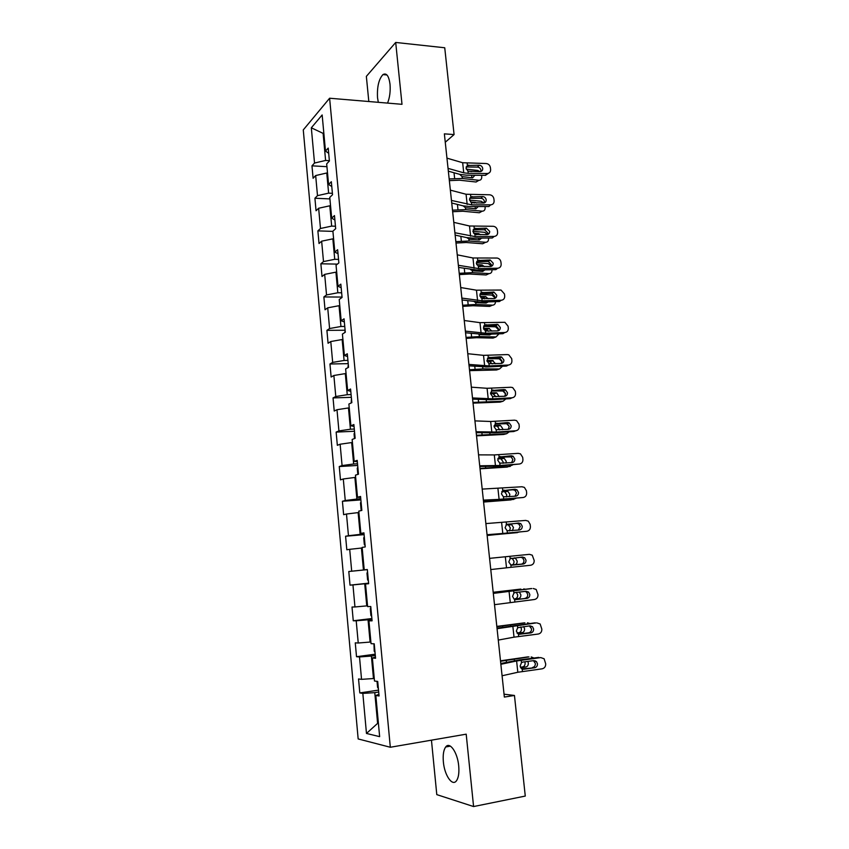 <?xml version="1.0" encoding="UTF-8"?>
<svg xmlns="http://www.w3.org/2000/svg" width="849" height="849" viewBox="0 0 849 849"><rect width="100%" height="100%" fill="white"/><g stroke="black" fill="none" stroke-linecap="round" stroke-linejoin="round"><path stroke-width="1.27" d="M458.704 765.894C457.537 752.341 449.715 741.251 445.704 746.971C443.56 749.964 442.775 754.941 443.369 761.893C444.452 775.148 452.241 786.736 456.422 780.836C458.534 777.833 459.298 772.855 458.704 765.894M387.568 103.09C389.755 97.539 390.572 91.257 390.02 84.221C388.853 75.837 386.497 72.632 382.952 74.595C378.781 79.159 376.977 86.874 377.529 97.762L378.325 102.315M431.451 740.158L436.789 794.622L473.583 806.55L525.276 796.065L514.452 695.458L504.041 694.185M303.273 129.918L358.161 738.938L390.317 747.258L329.614 98.229L303.273 129.918M329.614 98.229L402.002 104.31L395.698 42.45L366.354 76.378L368.816 101.519M378.919 694.355L375.831 695.458L379.068 695.968L377.709 681.429L374.494 681.015L372.371 657.986L375.566 658.251L374.229 643.818L371.045 643.659L368.933 620.821L372.085 620.831L370.758 606.526L367.617 606.611L365.526 583.963L368.646 583.73L367.33 569.53L364.221 569.87L362.141 547.403L365.229 546.926L363.924 532.843L360.846 533.416L358.787 511.13L361.844 510.419L360.549 496.453L357.503 497.259L355.455 475.153L358.48 474.198L357.196 460.349L354.182 461.389L352.155 439.464L355.147 438.286L353.874 424.542L350.892 425.805L348.886 404.05L351.836 402.649L350.573 389.022L347.634 390.508L345.639 368.933L348.557 367.299L347.305 353.778L344.397 355.498L342.412 334.082L345.299 332.235L344.057 318.821L341.181 320.752L339.218 299.506L342.073 297.447L340.831 284.139L337.998 286.283L336.045 265.206L338.868 262.925L337.637 249.723L334.835 252.079L332.893 231.172L335.684 228.689L334.474 215.582L331.694 218.151L329.773 197.403L332.532 194.708L331.333 181.707L328.584 184.477L326.674 163.889L329.401 160.992L328.213 148.097L325.485 151.069L322.153 114.955L311.318 127.796L323.108 133.378L325.602 160.45L329.38 160.673M375.831 695.458L379.641 736.645L366.471 733.451L362.831 693.4L359.806 692.922L378.527 690.131M311.318 127.796L314.523 163.04L311.976 165.831L313.101 178.269L315.669 175.552L317.494 195.641L314.915 198.242L316.051 210.764L318.64 208.249L320.487 228.487L317.876 230.886L319.022 243.514L321.644 241.18L323.501 261.577L320.869 263.784L322.015 276.509L324.668 274.376L326.536 294.932L323.872 296.938L325.04 309.758L327.714 307.826L329.592 328.531L326.907 330.346L328.075 343.261L330.781 341.531L332.681 362.396L329.953 363.998L331.142 377.02L333.869 375.491L335.79 396.525L333.041 397.916L334.23 411.033L336.989 409.717L338.921 430.91L336.14 432.099L337.34 445.322L340.131 444.218L342.073 465.57L339.26 466.547L340.47 479.865L343.293 478.974L345.256 500.507L342.412 501.26L343.633 514.685L346.488 514.016L348.461 535.708L345.585 536.239L346.817 549.77L349.703 549.324L351.698 571.197L348.79 571.504L350.021 585.141L352.951 584.919L354.956 606.961L352.017 607.035L353.258 620.778L356.209 620.789L358.236 643.011L355.264 642.852L356.516 656.712L359.509 656.946L361.547 679.349L358.543 678.956L359.806 692.922M445.258 142.239L454.077 134.566L444.367 133.855L504.348 697.071L514.452 695.458M374.26 678.425L373.475 678.542L371.395 656.065L375.311 655.534M375.46 657.126L372.371 657.986M361.547 679.349L373.475 678.542M359.509 656.946L371.395 656.065M370.886 641.971L370.1 642.067L368.042 619.77L371.947 619.303M372.032 620.205L368.933 620.821M358.236 643.011L370.1 642.067M356.209 620.789L368.042 619.77M367.543 605.793L366.757 605.889L364.72 583.762L368.615 583.348M368.636 583.571L365.526 583.963M354.956 606.961L366.757 605.889M352.951 584.919L364.72 583.762M348.79 571.504L367.341 569.637L363.446 569.997L361.419 548.051L362.194 547.976M367.33 569.562L364.221 569.87M351.698 571.197L363.446 569.997M349.703 549.324L361.419 548.051M364.03 534.042L360.156 534.382L358.14 512.605L358.915 512.552M363.966 533.342L360.846 533.416M348.461 535.708L360.156 534.382M346.488 514.016L358.14 512.605M360.761 498.766L356.888 499.053L354.893 477.446L355.667 477.403M360.634 497.408L357.503 497.259M345.256 500.507L356.888 499.053M343.293 478.974L354.893 477.446M357.514 463.766L353.651 464L351.666 442.562L352.441 442.52M357.323 461.76L354.182 461.389M342.073 465.57L353.651 464M340.131 444.218L351.666 442.562M354.288 429.042L350.435 429.223L348.472 407.945L349.247 407.923M354.044 426.4L350.892 425.805M338.921 430.91L350.435 429.223M336.989 409.717L348.472 407.945M351.093 394.583L347.252 394.711L345.299 373.602L346.063 373.581M350.786 391.315L347.634 390.508M335.79 396.525L347.252 394.711M333.869 375.491L345.299 373.602M347.91 360.39L344.089 360.464L342.147 339.526L342.911 339.515M347.549 356.506L344.397 355.498M332.681 362.396L344.089 360.464M330.781 341.531L342.147 339.526M344.768 326.462L340.948 326.483L339.027 305.704L339.791 305.704M344.344 321.973L341.181 320.752M329.592 328.531L340.948 326.483M327.714 307.826L339.027 305.704M341.638 292.799L337.828 292.767L335.928 272.147L336.692 272.158M341.171 287.705L337.998 286.283M326.536 294.932L337.828 292.767M324.668 274.376L335.928 272.147M338.539 259.391L334.739 259.306L332.85 238.845L333.604 238.866M338.008 253.713L334.835 252.079M323.501 261.577L334.739 259.306M321.644 241.18L332.85 238.845M335.461 226.237L331.672 226.099L329.794 205.798L330.558 205.829M334.877 219.976L331.694 218.151M320.487 228.487L331.672 226.099M318.64 208.249L329.794 205.798M332.405 193.328L328.627 193.148L326.759 172.994L327.523 173.037M331.768 186.504L328.584 184.477M317.494 195.641L328.627 193.148M315.669 175.552L326.759 172.994M323.862 133.431L323.108 133.378L323.787 132.614M328.69 153.287L325.485 151.069M314.523 163.04L325.602 160.45M395.698 42.45L444.738 47.767L454.077 134.566M473.583 806.55L466.197 734.173L390.317 747.258M378.399 723.231L377.614 723.359L378.431 723.528M378.696 692.052L374.77 692.646L377.614 723.359L366.471 733.451M362.831 693.4L374.77 692.646M311.976 165.831L326.929 166.691M314.915 198.242L329.911 198.91M317.876 230.886L332.914 231.374M320.869 263.784L337.393 264.113M323.872 296.938L342.041 297.065M326.907 330.346L345.118 330.229M329.953 363.998L348.217 363.648M333.041 397.916L351.337 397.321M336.14 432.099L354.489 431.26M339.26 466.547L357.662 465.454M342.412 501.26L360.867 499.912M345.585 536.239L364.094 534.637M350.021 585.141L368.593 583.167M353.258 620.778L371.873 618.539M356.516 656.712L375.184 654.197M446.956 158.147L462.663 162.732L486.063 163.517C488.451 163.783 489.894 165.131 490.393 167.55L490.616 169.545C490.68 171.848 489.618 173.164 487.432 173.504L468.255 173.355L468.022 171.19L466.048 168.251L467.396 165.47L479.239 165.237C481.15 165.449 482.317 166.531 482.72 168.473C482.763 170.309 481.914 171.36 480.163 171.647L468.022 171.19M448.336 171.169L459.797 174.374L466.547 175.181L485.395 175.329L487.167 173.514M448.039 168.378L463.745 172.814L468.255 173.355M488.578 173.238L485.395 175.329M480.852 171.509L480.948 170.309C480.555 168.367 479.398 167.295 477.488 167.083L466.165 166.977M449.344 180.625L459.5 180.19L475.939 181.994L478.942 180.306C480.884 180.211 481.818 179.022 481.744 176.73L481.585 175.297M449.163 178.937L462.323 178.47L478.804 180.296M466.25 169.11L477.722 170.447L480.025 171.647M474.888 175.244L472.617 177.844L462.121 176.624L459.68 174.342M471.704 171.572L467.778 171.052M478.624 180.402L475.939 181.994M471.97 177.781L471.556 175.212M450.363 190.144L466.069 194.251L489.533 194.782C491.921 195.026 493.375 196.374 493.885 198.815L494.107 200.82C494.139 203.261 492.993 204.609 490.648 204.853L471.683 204.864L471.45 202.678L469.476 199.748L470.824 196.915L482.688 196.575C484.609 196.777 485.777 197.859 486.18 199.812C486.212 201.765 485.278 202.847 483.399 203.038L471.45 202.678M451.732 203.017L463.193 205.872L469.953 206.562L488.844 206.54L490.648 204.853M451.456 200.438L471.683 204.864M484.238 202.922L484.397 201.521C483.994 199.568 482.837 198.496 480.916 198.305L469.635 198.284L472.246 196.565L469.635 198.284M453.791 222.364L469.508 225.993L493.311 226.29C495.572 226.641 496.93 227.988 497.387 230.302L497.62 232.329C497.652 234.791 496.495 236.149 494.15 236.425L475.143 236.606L474.899 234.409L472.914 231.469L474.273 228.604L486.413 228.158L489.671 231.374C489.693 233.348 488.769 234.441 486.88 234.653L474.899 234.409M455.149 235.099L466.61 237.603L473.392 238.166L492.324 237.975L494.15 236.425M454.894 232.743L475.143 236.606M487.634 234.557L487.867 232.955L484.62 229.761L473.148 229.835M452.655 211.73L462.843 211.231L479.314 212.759L482.19 211.178C484.217 211.125 485.204 209.915 485.14 207.527L485.034 206.54M452.496 210.17L465.687 209.629L482.19 211.178M469.529 200.109L481.107 201.255L483.898 202.996M478.263 206.551L475.875 208.812L465.485 207.772L463.214 205.882M474.124 203.038L475.185 202.433L470.505 201.977M475.185 202.433L476.65 203.038M475.291 208.758L475.164 206.551M455.998 243.047L466.218 242.506L482.71 243.759L485.617 242.283C487.644 242.198 488.621 240.946 488.557 238.548L488.504 238.017M455.839 241.625L469.083 241.02L485.617 242.283M472.904 231.331L484.673 232.308L487.655 234.504M481.616 238.091L479.282 240.002L469.168 239.206L466.844 237.656M476.363 234.749L478.581 233.592L473.53 233.178M478.581 233.592L480.64 234.717M478.624 239.959L478.709 238.113M457.25 254.838L472.967 257.979L497.153 258.043C499.265 258.51 500.517 259.836 500.921 262.023L501.154 264.06C501.197 266.544 500.04 267.934 497.684 268.22L478.613 268.581L478.38 266.363L476.385 263.423L477.743 260.516L490.181 259.996L493.184 263.179C493.216 265.164 492.282 266.278 490.393 266.512L478.38 266.363M458.587 267.414L476.841 270.014L495.837 269.653L497.684 268.22M458.364 265.291L478.613 268.581M491.04 266.427L491.359 264.623L488.366 261.46L476.692 261.609M460.731 287.546L476.459 290.199L501.016 290.05L504.486 293.977L504.709 296.036C504.752 298.53 503.595 299.941 501.239 300.259L482.126 300.79L481.882 298.561L479.887 295.611L481.234 292.661L493.969 292.077L496.729 295.208C496.75 297.214 495.827 298.339 493.927 298.593L481.882 298.561M462.058 299.973L480.322 302.085L499.371 301.554L501.239 300.259M461.856 298.084L482.126 300.79M494.447 298.53L494.871 296.524L492.133 293.404L480.279 293.616M464.244 320.508L479.972 322.652L504.9 322.312L508.073 326.165L508.307 328.234C508.349 330.76 507.182 332.182 504.815 332.521L485.649 333.233L485.405 330.993L483.41 328.043L484.758 325.05L497.769 324.403L500.294 327.481C500.326 329.497 499.392 330.643 497.493 330.919L485.405 330.993M465.549 332.776L483.834 334.4L502.926 333.689L504.815 332.521M465.369 331.121L485.649 333.233M497.875 330.877L498.416 328.659L495.912 325.602L483.909 325.846M459.351 274.598L469.603 274.015L486.127 274.97L489.056 273.611C491.093 273.484 492.07 272.211 492.006 269.791L491.996 269.727M459.213 273.314L472.5 272.635L489.056 273.611M476.374 262.797L488.281 263.583L491.231 265.96M484.949 269.855L482.72 271.425L472.819 270.831L470.569 269.653M480.216 266.692L479.101 266.363L482.009 264.962L476.724 264.623M482.009 264.962L484.492 266.618M481.977 271.383L482.2 269.908M478.274 266.31L479.101 266.363M462.737 306.383L473.02 305.736L489.576 306.415L492.526 305.162C494.405 305.046 495.402 303.878 495.508 301.66M462.62 305.237L475.939 304.473L492.526 305.162M479.94 294.486L491.911 295.091L494.808 297.638M488.228 301.862L486.169 303.072L476.257 302.658L474.4 301.883M484.535 298.848L482.529 297.85L485.458 296.566L480.025 296.312M485.458 296.566L488.239 298.752M485.331 303.04L485.628 301.936M480.831 297.776L482.529 297.85M466.143 338.401L476.459 337.7L493.046 338.082L496.018 336.947L498.989 333.837M466.037 337.393L479.398 336.554L496.018 336.947M483.612 326.398L495.572 326.833L498.405 329.539M345.182 330.93L344.673 332.628M491.433 334.113L489.661 334.952L478.9 334.548M488.525 331.248L485.989 329.571L488.939 328.393L483.431 328.245M488.939 328.393L491.921 331.121M488.695 334.931L488.992 334.209M483.866 329.508L485.989 329.571M467.778 353.715L483.516 355.349L507.267 354.585L508.784 354.829L511.682 358.586L511.915 360.676C511.958 363.213 510.801 364.667 508.424 365.038L489.204 365.93L488.96 363.659L486.955 360.719L488.313 357.684L500.337 356.782L501.589 356.983L503.882 359.987C503.913 362.024 502.979 363.192 501.08 363.478L488.96 363.659M469.072 365.834L487.368 366.959L506.513 366.057L508.424 365.038M468.924 364.412L489.204 365.93M501.303 363.468L501.992 361.037L499.7 358.045L487.581 358.32M469.582 370.642L496.538 369.984L499.541 368.965L502.449 366.248M469.486 369.782L482.89 368.869L499.541 368.965M487.422 358.554L499.254 358.809L502.003 361.653M348.302 364.592L347.92 367.649M492.346 363.881L489.459 361.515L492.441 360.464L486.933 360.401M492.441 360.464L495.54 363.733M494.5 366.619L485.617 367.012M487.114 361.494L489.459 361.515M471.344 387.176L487.082 388.29L510.896 387.261L512.679 387.59L515.322 391.251L515.555 393.352C515.608 395.921 514.441 397.396 512.064 397.788L492.791 398.86L492.547 396.579L490.531 393.639L491.889 390.561L503.945 389.542L505.41 389.818L507.5 392.737C507.532 394.796 506.598 395.974 504.688 396.281L492.547 396.579M472.617 399.136L490.934 399.752L510.122 398.669L512.064 397.788M472.49 397.948L492.791 398.86M504.741 396.281L505.59 393.649L503.51 390.742L491.306 391.039M473.042 403.137L500.061 402.108L503.086 401.206L505.877 398.913M472.967 402.415L503.086 401.206M493.81 390.901L502.958 391.018L505.611 393.978M351.454 398.51L351.199 402.957M496.049 396.77L492.961 393.692L495.965 392.758L490.531 392.8M495.965 392.758L496.803 392.907L499.106 396.6M490.542 393.713L492.961 393.692M474.931 420.881L490.669 421.486L514.547 420.181L516.574 420.605L518.994 424.16L519.227 426.283C519.28 428.862 518.102 430.369 515.725 430.783L496.4 432.045L496.156 429.743L494.129 426.803L495.487 423.683L507.585 422.537L509.241 422.898L511.151 425.731C511.183 427.8 510.249 429 508.328 429.339L496.156 429.743M476.193 432.682L494.521 432.788L513.762 431.525L515.725 430.783M476.087 431.748L496.4 432.045M508.18 429.35L509.209 426.495L507.32 423.683L495.084 423.991M476.533 435.855L503.606 434.476L506.651 433.69L509.262 431.823M476.469 435.293L506.651 433.69M354.627 432.693L354.065 433.85L354.5 438.54M509.198 426.421L506.322 423.354M499.637 429.902L497.45 426.283L496.495 426.113L499.52 425.296L494.224 425.434M499.52 425.296L500.486 425.466L502.65 428.565L502.608 429.711M494.107 426.177L496.495 426.113M478.549 454.862L494.298 454.926L518.23 453.345L520.479 453.875L522.687 457.314L522.92 459.458C522.973 462.058 521.806 463.586 519.408 464.021L500.04 465.475L499.785 463.161L497.758 460.211L499.116 457.049L511.247 455.786L513.093 456.231L514.823 458.969C514.865 461.06 513.921 462.281 512 462.631L499.785 463.161M479.791 466.494L498.13 466.08L519.408 464.021M479.717 465.804L500.04 465.475M511.597 462.663L512.86 459.596L511.13 456.868L498.936 457.176M480.035 468.828L507.182 467.077L512.584 464.987M479.993 468.415L510.249 466.419M357.822 467.141L357.259 468.255L357.822 474.411M511.406 456.783L510.419 456.157M503.107 463.299L503.17 461.994L501.133 458.969L500.05 458.768L503.107 458.078L498.045 458.301M503.107 458.078L504.189 458.28L506.237 461.315L506.025 463.076M497.843 458.863L500.05 458.768M482.2 489.098L521.933 486.753L524.395 487.39L526.412 490.722L526.645 492.876C526.698 495.498 525.52 497.047 523.133 497.514L503.701 499.159L503.446 496.824L501.419 493.874L502.778 490.669L514.929 489.279L516.945 489.82L518.527 492.462C518.559 494.574 517.614 495.805 515.693 496.187L503.446 496.824M483.421 500.56L523.133 497.514M483.378 500.125L503.701 499.159M514.982 496.241L516.542 492.94L514.961 490.308L512.966 489.777L502.873 490.605M483.58 502.046L510.78 499.923L515.821 498.427M483.548 501.78L513.878 499.382M361.048 501.855L360.475 502.926L361.09 509.623L361.833 510.387M506.418 496.962L506.757 494.861L504.837 491.9L503.637 491.656L506.704 491.093L502.024 491.391M506.704 491.093L507.914 491.338L509.846 494.309L509.336 496.718M501.78 491.783L503.637 491.656M485.872 523.589L525.669 520.416L528.311 521.159L530.158 524.374L530.402 526.539C530.455 529.192 529.277 530.763 526.879 531.262L507.394 533.098L507.14 530.752L505.102 527.802L506.46 524.544L518.654 523.026L520.808 523.653L522.252 526.21C522.294 528.333 521.35 529.596 519.418 529.988L507.14 530.752M487.071 534.891L526.879 531.262M487.061 534.711L507.394 533.098M518.272 530.094L520.246 526.539L518.803 523.992L516.659 523.377L506.949 524.279M487.146 535.507L518.824 532.143M487.135 535.401L517.529 532.599M364.295 536.833L363.712 537.873L364.338 544.623L365.091 545.44M509.453 530.922L510.376 527.982L508.551 525.075L507.235 524.799L510.345 524.364L506.259 524.693M510.345 524.364L511.66 524.64L513.486 527.547L512.414 530.646M506.025 524.905L507.235 524.799M489.576 558.355L529.436 554.333L532.249 555.182L534.18 560.467C534.233 563.142 533.055 564.734 530.646 565.254L511.119 567.302L510.854 564.925L508.806 561.974L510.175 558.674L522.4 557.04L524.693 557.74L526.009 560.202C526.051 562.346 525.106 563.63 523.175 564.044L511.905 565.169M490.764 569.562L511.119 567.302M521.148 564.214C523.069 563.8 524.013 562.526 523.982 560.393L522.666 557.931L520.564 557.22M510.854 564.925L523.175 564.044M367.564 572.099L366.98 573.086L367.606 579.888L368.37 580.769M514.292 557.857L515.428 558.186L517.158 561.03C517.221 563.142 516.415 564.394 514.759 564.776L511.501 565.126M511.363 565.094L511.629 565.063C513.284 564.681 514.08 563.439 514.016 561.338L512.297 558.493L511.31 558.186M493.311 593.398L531.761 588.548M493.28 593.143L531.156 588.569M494.511 604.679L534.446 599.511C536.865 598.97 538.043 597.346 537.99 594.65L536.186 589.45L533.225 588.506M515.704 599.606L514.133 599.129L512.552 596.412L513.921 593.069L515.385 592.506L526.168 591.297L528.587 592.082L529.797 594.459C529.84 596.624 528.895 597.919 526.953 598.365L515.003 599.5M524.905 598.375C526.836 597.94 527.781 596.645 527.738 594.502L526.529 592.124L525.16 591.413M516.16 599.585L526.953 598.365M493.205 592.432L520.883 589.1M493.184 592.273L520.554 589.121M370.864 607.629L370.27 608.584L370.907 615.44L371.671 616.374M525.34 589.217L523.716 588.93M519.344 592.061L520.851 594.767C520.915 596.9 520.119 598.174 518.452 598.598L514.144 599.139M518.452 598.598L515.29 598.747C516.956 598.333 517.752 597.059 517.688 594.947L516.383 592.39M497.068 628.706L536.165 622.901M497.015 628.186L534.955 622.848M498.278 640.082L514.027 637.164L538.277 634.033C540.696 633.46 541.885 631.815 541.832 629.098L540.144 623.983L537.046 622.943M528.683 632.802L518.389 634.076L516.319 631.125L517.688 627.729L529.978 625.83L532.493 626.689L533.618 628.982C533.66 631.157 532.705 632.484 530.763 632.94L528.683 632.802C530.625 632.346 531.57 631.03 531.527 628.865L529.351 625.904M519.11 634.277L530.763 632.94M519.938 634.277L518.378 634.076L518.643 636.485M496.856 626.732L524.915 622.858M496.824 626.413L524.247 622.869M373.953 643.807L374.229 651.268L375.003 652.255M529.734 623.484L527.441 622.805M523.663 626.594L524.576 628.759C524.64 630.903 523.844 632.208 522.177 632.664L517.338 633.375M517.009 632.983L518.983 632.696C520.649 632.24 521.445 630.934 521.382 628.801L520.724 626.955M500.857 664.289L516.606 660.978L540.58 657.604M500.772 663.504L519.185 659.97L538.775 657.391M502.077 675.762L517.826 672.259L542.14 668.821C544.57 668.216 545.748 666.539 545.695 663.801L544.124 658.771L540.898 657.635M522.549 669.171L523.748 669.245L521.509 668.672L520.119 666.094L521.488 662.644L522.963 662.05L533.809 660.618L536.43 661.551L537.459 663.769C537.502 665.966 536.547 667.303 534.594 667.781L521.891 668.916M532.503 667.494C534.446 667.017 535.39 665.68 535.348 663.494L533.48 660.66M523.748 669.245L534.594 667.781M500.539 661.297L528.969 656.893M500.486 660.819L527.972 656.871M377.02 681.333L377.582 687.382L378.367 688.433M535.135 660.777L535.199 661.392M533.968 658.028L531.198 656.946M527.823 661.403L528.322 663.005C528.396 665.17 527.59 666.497 525.924 666.996L520.734 667.855M520.416 667.261L522.708 666.889C524.374 666.391 525.17 665.075 525.106 662.91L524.831 661.806M467.396 165.47L467.162 163.305M463.745 172.814L462.663 162.732M477.488 167.083L479.239 165.237M468.828 165.12L466.25 166.977M454.024 172.761L454.639 178.449M462.121 176.624L462.323 178.47M470.824 196.915L470.579 194.739M467.173 204.397L466.069 194.251M480.916 198.305L482.688 196.575M474.273 228.604L474.029 226.407M470.611 236.224L469.508 225.993M484.376 229.75L486.169 228.158M475.695 228.232L473.169 229.782M457.42 204.429L457.982 209.682M465.485 207.772L465.687 209.629M460.837 236.34L461.357 241.127M468.881 239.142L469.083 241.02M477.743 260.516L477.499 258.308M474.082 268.273L472.967 257.979M487.857 261.418L489.671 259.953M479.176 260.123L476.767 261.481M481.234 292.661L480.99 290.443M477.584 300.567L476.459 290.199M491.369 293.329L493.195 291.992M482.678 292.258L480.407 293.414M484.758 325.05L484.514 322.811M481.107 333.105L479.972 322.652M494.903 325.464L496.761 324.265M486.201 324.636L484.121 325.591M464.286 268.486L464.743 272.816M472.288 270.746L472.5 272.635M467.757 300.864L468.17 304.727M475.727 302.573L475.939 304.473M471.248 333.487L471.609 336.873M479.197 334.644L479.398 336.554M488.313 357.684L488.069 355.423M484.652 365.877L483.516 355.349M498.459 357.843L500.337 356.782M489.756 357.249L487.878 358.013M474.771 366.354L475.079 369.251M482.688 367.012L482.89 368.869M491.889 390.561L491.635 388.28M488.228 398.903L487.082 388.29M502.046 390.466L503.945 389.542M493.333 390.105L491.709 390.678M478.316 399.465L478.571 401.885M486.244 399.879L486.413 401.418M495.487 423.683L495.243 421.38M491.836 432.173L490.669 421.486M505.654 423.322L507.585 422.537M496.941 423.205L495.593 423.619M481.892 432.831L482.094 434.741M489.82 432.99L489.958 434.21M499.116 457.049L498.872 454.735M495.466 465.698L494.298 454.926M509.294 456.422L511.247 455.786M500.581 456.56L499.53 456.815M485.49 466.451L485.649 467.852M493.428 466.356L493.524 467.258M502.778 490.669L502.523 488.334M499.116 499.467L497.938 488.621M512.966 489.777L514.929 489.279M504.242 490.16L503.531 490.298M489.12 500.326L489.215 501.218M497.058 499.965L497.121 500.539M506.46 524.544L506.206 522.199M502.799 533.501L501.621 522.57M516.659 523.377L518.654 523.026M510.175 558.674L509.92 556.307M506.513 567.79L505.325 556.774M514.759 564.776L511.629 565.063M513.921 593.069L513.656 590.681M514.865 601.761L514.6 599.373M510.26 602.344L509.05 591.244M517.688 627.729L517.423 625.32M514.027 637.164L512.817 625.978M510.589 625.172L510.652 625.851M502.608 626.138L502.714 627.199M522.177 632.664L518.983 632.696M521.488 662.644L521.222 660.225M522.443 671.474L522.188 669.044M517.826 672.259L516.606 660.978M514.303 659.652L514.42 660.681M506.301 660.692L506.482 662.305M525.924 666.996L522.708 666.889M450.405 746.144L445.704 746.971M386.964 74.977L382.952 74.595M468.616 165.131L466.197 166.871M485.649 175.319L487.432 173.504M478.942 180.306L476.077 182.004M484.62 229.761L486.413 228.158M476.522 234.749L478.719 233.602M488.366 261.46L490.181 259.996M492.133 293.404L493.969 292.077M495.912 325.602L497.769 324.403M479.377 266.395L482.285 264.994M482.954 297.903L485.883 296.619M486.541 329.645L489.502 328.478M499.7 358.045L501.589 356.983M490.16 361.621L493.142 360.57M503.51 390.742L505.41 389.818M493.8 393.84L496.803 392.907M507.32 423.683L509.241 422.898M497.45 426.283L500.486 425.466M511.13 456.868L513.093 456.231M501.133 458.969L504.189 458.28M514.961 490.308L516.945 489.82M504.837 491.9L507.914 491.338M518.803 523.992L520.808 523.653M508.551 525.075L511.66 524.64M522.666 557.931L524.693 557.74M512.297 558.493L515.428 558.186M526.529 592.124L528.587 592.082M530.413 626.573L532.493 626.689M534.318 661.286L536.43 661.551"/></g></svg>
